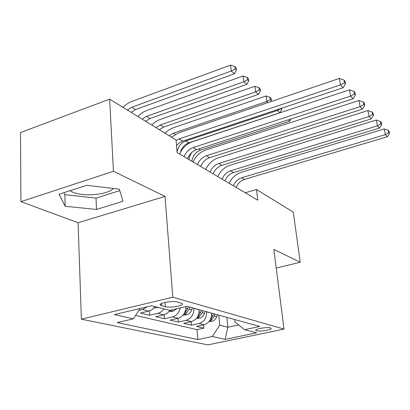 <?xml version="1.0" encoding="UTF-8"?>
<svg xmlns="http://www.w3.org/2000/svg" width="410" height="410" viewBox="0 0 410 410"><rect width="100%" height="100%" fill="white"/><g stroke="black" fill="none" stroke-linecap="round" stroke-linejoin="round"><path stroke-width="0.61" d="M270.41 327.908C266.91 326.744 253.518 329.209 255.978 330.547L256.604 330.798C260.196 331.91 273.342 329.496 270.974 328.143L270.41 327.908M113.462 188.482C107.569 194.817 83.558 197 72.708 192.147L69.992 190.727M81.359 319.185L207.844 344.887L284.007 329.102L172.805 297.199L81.359 319.185L78.095 222.727L165.03 196.405L113.442 171.283L20.92 201.659L78.095 222.727M20.92 201.659L20.5 132.527L109.665 99.143L113.442 171.283M154.883 306.547C153.222 308.955 151.167 310.472 148.722 311.098L140.461 313.04L149.717 315.244L149.435 310.893M168.833 311.672L173.158 311.185L169.858 310.329C168.243 312.702 166.224 314.198 163.795 314.803L155.708 316.674L164.43 318.749L164.138 314.716M185.961 306.572C185.756 312.661 183.101 316.566 178.001 318.298L170.078 320.097L178.314 322.06L178.017 318.298M199.122 309.699L199.132 309.801C199.137 315.9 196.564 319.831 191.419 321.599L183.649 323.331L191.439 325.186L191.137 321.66M109.665 99.143L176.039 139.984L177.105 152.546L257.813 200.208L256.496 189.497L245.221 192.772M161.781 305.732L165.389 306.685C170.616 308.253 185.361 305.399 182.009 303.441L177.453 302.021C172.272 300.351 157.097 303.297 160.628 305.265L161.781 305.732L161.612 303.42M234.694 319.523L234.945 321.87L244.555 329.686L259.817 326.457L186.95 306.342L169.678 310.365L151.659 305.716L114.457 314.583L133.373 318.821L117.183 322.593L197.881 339.567L212.324 336.513L219.75 325.176L227.847 327.231L238.666 324.899M244.555 329.686L256.645 332.807L225.116 339.377L212.324 336.513M206.691 311.79L206.701 311.892C206.722 317.893 204.195 321.758 199.111 323.49L191.439 325.186M211.601 313.148L206.701 311.892M193.935 308.269L193.94 308.371C193.935 314.537 191.332 318.514 186.14 320.302L178.314 322.06M147.144 306.793L142.429 309.55L138.862 310.396M135.592 315.418L197.015 329.64L203.862 328.149L203.56 324.838M211.611 313.245C211.647 319.185 209.141 323.008 204.098 324.72L196.487 326.391L203.862 328.149M180.262 307.9C179.119 312.707 176.505 315.715 172.42 316.925L164.43 318.749M163.949 308.884C162.314 311.252 160.295 312.743 157.876 313.348L149.717 315.244M276.227 268.084L300.238 262.257L293.252 212.113L256.496 189.497M300.238 262.257L273.849 249.403L284.007 329.102M165.03 196.405L172.805 297.199M226.843 317.355L227.847 327.231L225.116 339.377M218.766 315.126L219.75 325.176M140.117 308.469L133.373 318.821M197.015 329.64L197.881 339.567M65.19 206.281L96.519 209.448L123.026 201.295L119.33 189.174L86.664 185.31L59.03 194.289L65.19 206.281L64.867 194.683L96.027 198.097L119.771 190.619M63.893 192.71L64.867 194.683M96.027 198.097L96.519 209.448M176.074 140.451L179.252 138.877L340.484 84.896L339.362 78.433L178.724 132.825L171.447 137.16M176.5 145.458L179.452 142.798L182.819 141.096L343.078 87.766L340.484 84.896L344.492 82.63L345.517 83.789L345.066 81.216L344.041 80.047L344.492 82.63M344.041 80.047L339.362 78.433M343.078 87.766L345.517 83.789M127.361 110.034L131.902 107.205L231.26 71.012L230.569 65.113L131.538 101.542C128.427 102.71 125.629 104.678 123.143 107.44M131.113 112.345L135.628 109.542L234.469 73.759L231.26 71.012L235.099 68.947L236.375 70.059L236.093 67.706L234.817 66.589L235.099 68.947M234.817 66.589L230.569 65.113M234.469 73.759L236.375 70.059M184.095 156.676C185.961 152.136 189 149.096 193.207 147.559L350.606 96.109L349.489 89.821L192.654 141.65C186.847 143.761 182.486 147.877 179.58 154.011M187.513 158.696C189.364 154.186 192.382 151.172 196.569 149.65L353.036 98.805L350.606 96.109L354.471 93.9L355.434 94.987L354.983 92.481L354.02 91.384L354.471 93.9M354.02 91.384L349.489 89.821M353.036 98.805L355.434 94.987M197.482 164.579C199.286 160.166 202.253 157.22 206.373 155.744L360.098 106.636L358.986 100.506L205.799 149.983C200.111 152.002 195.857 155.995 193.038 161.955M200.715 166.491C202.504 162.104 205.446 159.177 209.551 157.717L362.384 109.162L360.098 106.636L363.834 104.478L364.736 105.498L364.29 103.053L363.383 102.028L363.834 104.478M363.383 102.028L358.986 100.506M362.384 109.162L364.736 105.498M210.135 172.051C211.883 167.757 214.773 164.897 218.812 163.477L369.026 116.527L367.919 110.551L218.222 157.855C212.647 159.792 208.49 163.662 205.758 169.468M213.19 173.855C214.927 169.586 217.802 166.752 221.815 165.348L371.173 118.905L369.026 116.527L372.634 114.421L373.484 115.379L373.038 112.996L372.188 112.032L372.634 114.421M372.188 112.032L367.919 110.551M371.173 118.905L373.484 115.379M222.112 179.124C223.804 174.937 226.627 172.159 230.584 170.796L377.431 125.839L376.329 120.012L229.974 165.302C224.516 167.167 220.457 170.924 217.797 176.577M225.003 180.836C226.684 176.674 229.492 173.917 233.428 172.569L379.455 128.084L377.431 125.839L380.921 123.784L381.725 124.691L381.279 122.364L380.48 121.452L380.921 123.784M380.48 121.452L376.329 120.012M379.455 128.084L381.725 124.691M153.765 307.982L158.409 307.459M142.06 119.074L146.498 116.348L243.806 81.764L243.099 76.004L146.109 110.813C143.059 111.935 140.317 113.831 137.888 116.512M145.606 121.257L150.024 118.551L246.83 84.352L243.806 81.764L247.517 79.745L248.721 80.79L248.429 78.494L247.23 77.444L247.517 79.745M247.23 77.444L243.099 76.004M246.83 84.352L248.721 80.79M173.158 311.185L176.853 308.694M170.391 310.201L172.174 309.806M155.959 127.633L160.31 124.994L255.635 91.901L254.912 86.279L159.89 119.587C156.897 120.658 154.216 122.498 151.843 125.096M159.316 129.698L163.646 127.079L258.49 94.346L255.635 91.901L259.228 89.928L260.36 90.912L260.068 88.668L258.935 87.678L259.228 89.928M258.935 87.678L254.912 86.279M258.49 94.346L260.36 90.912M183.019 315.157L187.001 314.706C189.241 314.045 190.804 312.451 191.706 309.924L192.372 307.838M184.049 313.763L186.058 313.368L189.184 309.242L189.856 307.141M188.251 306.7L187.575 308.807L184.561 312.871M169.13 135.736L173.394 133.183L266.808 101.475L266.075 95.981L172.338 128.12L168.208 130.4L165.066 133.235M268.084 102.567L266.808 101.475L270.287 99.543L271.358 100.476L271.061 98.282L269.99 97.344L270.287 99.543M269.99 97.344L266.075 95.981M270.677 101.69L271.358 100.476M196.405 318.452L199.952 318.047C202.14 317.412 203.673 315.864 204.539 313.404L205.184 311.374M197.338 317.181L199.111 316.771L202.156 312.758L202.801 310.718M201.289 310.298L200.639 312.348L197.912 316.156M177.053 151.966C178.089 146.56 181.005 142.89 185.812 140.953L277.38 110.531L277.257 109.67M180.369 152.407C181.738 147.667 184.551 144.479 188.815 142.834L279.933 112.719L277.38 110.531L280.747 108.64L281.762 109.521L281.578 108.23M279.933 112.719L281.762 109.521M233.459 185.827C235.104 181.743 237.867 179.047 241.741 177.735L385.359 134.629L384.267 128.94L241.121 172.364C235.765 174.158 231.799 177.812 229.216 183.321M236.206 187.447C237.836 183.393 240.583 180.713 244.442 179.411L387.271 136.75L385.359 134.629L388.741 132.62L389.5 133.475L389.059 131.205L388.301 130.344L388.741 132.62M388.301 130.344L384.267 128.94M387.271 136.75L389.5 133.475M209.054 321.573L212.206 321.214C214.348 320.599 215.844 319.093 216.685 316.699L217.305 314.721M209.905 320.394L211.457 319.99L214.43 316.084L215.055 314.101M213.62 313.701L212.99 315.695L210.525 319.267M188.989 159.567C189.266 156.845 190.301 154.385 192.1 152.177M191.895 161.284C192.715 155.805 195.57 152.089 200.459 150.127L289.808 121.186L288.261 119.853M289.808 121.186L291.136 118.92M199.132 309.801L193.94 308.371M148.722 311.098L142.429 309.55M204.098 324.72L199.111 323.49M191.419 321.599L186.14 320.302M178.001 318.298L172.42 316.925M163.795 314.803L157.876 313.348M165.071 302.354L165.389 306.685M179.252 138.877L182.819 141.096M131.902 107.205L135.628 109.542M193.207 147.559L196.569 149.65M206.373 155.744L209.551 157.717M218.812 163.477L221.815 165.348M230.584 170.796L233.428 172.569M146.498 116.348L150.024 118.551M160.31 124.994L163.646 127.079M183.921 313.963L186.863 314.721M189.184 309.242L191.706 309.924M185.909 308.351L187.575 308.807M173.394 133.183L175.296 134.372M185.92 311.708L186.058 313.368M197.2 317.391L199.813 318.068M202.156 312.758L204.539 313.404M199.122 311.933L200.639 312.348M185.812 140.953L188.815 142.834M198.973 315.228L199.111 316.771M241.741 177.735L244.442 179.411M209.751 320.635L212.072 321.23M214.43 316.084L216.685 316.699M211.611 315.321L212.99 315.695M198.63 148.979L200.459 150.127M211.324 318.549L211.457 319.99M255.912 329.937L255.978 330.547M160.546 304.087L160.628 305.265"/></g></svg>
